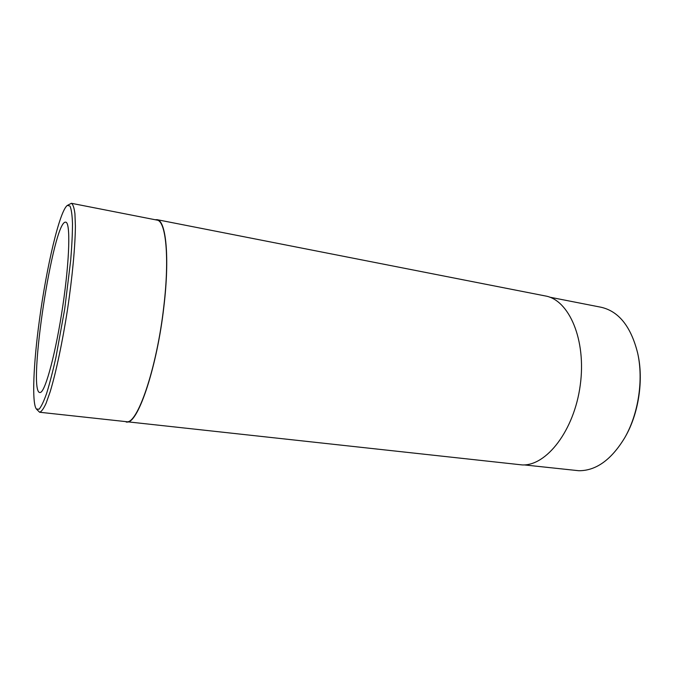 <?xml version="1.0" encoding="UTF-8"?>
<svg xmlns="http://www.w3.org/2000/svg" width="674" height="674" viewBox="0 0 674 674"><rect width="100%" height="100%" fill="white"/><g stroke="black" fill="none" stroke-linecap="round" stroke-linejoin="round"><path stroke-width="1.01" d="M124.446 421.469L522.165 464.925C546.412 466.147 574.206 430.593 580.238 385.242C586.515 339.907 569.092 299.854 545.333 295.953L157.025 219.665L155.146 219.732M126.223 422.084L127.276 422.067C138.271 422.842 157.185 366.496 163.908 306.4C169.806 257.064 165.998 220.255 157.025 219.665M39.412 320.192C33.464 363.539 31.678 403.313 36.404 409.042L39.058 409.211C41.232 406.767 43.751 401.502 46.616 393.414C49.615 383.75 52.707 371.812 55.891 357.599L64.687 309.172L70.694 260.316C71.882 245.791 72.48 233.474 72.489 223.364C72.169 214.787 71.326 209.016 69.978 206.025L67.392 205.41C59.716 210.355 46.481 267.098 39.412 320.192M40.541 392.394C45.672 390.726 56.094 351.558 62.867 305.541C69.692 259.515 70.576 222.302 65.74 222.184C53.381 219.117 27.112 391.788 39.817 392.529L40.541 392.394M524.136 464.9L578.848 470.73C596.069 470.789 611.377 459.786 624.756 437.712L625.278 436.794C638.649 413.625 643.737 380.178 637.865 354.086L637.646 353.041C630.948 326.494 618.732 311.228 601.006 307.234L549.664 297.158M624.756 437.712C638.438 414.013 643.653 379.74 637.646 353.041M36.404 409.042L39.598 412.244C41.417 411.755 43.583 408.773 46.093 403.296L50.196 391.67C56.001 372.495 62.471 342.097 67.501 309.593C72.362 277.073 75.235 246.128 75.395 226.093L74.932 213.776C74.174 207.794 72.986 204.298 71.393 203.295L67.392 205.41M39.598 412.244L126.265 421.663C137.066 425.547 156.874 368.51 163.799 306.468C169.671 257.333 165.888 220.668 156.941 220.086L71.393 203.295"/></g></svg>
